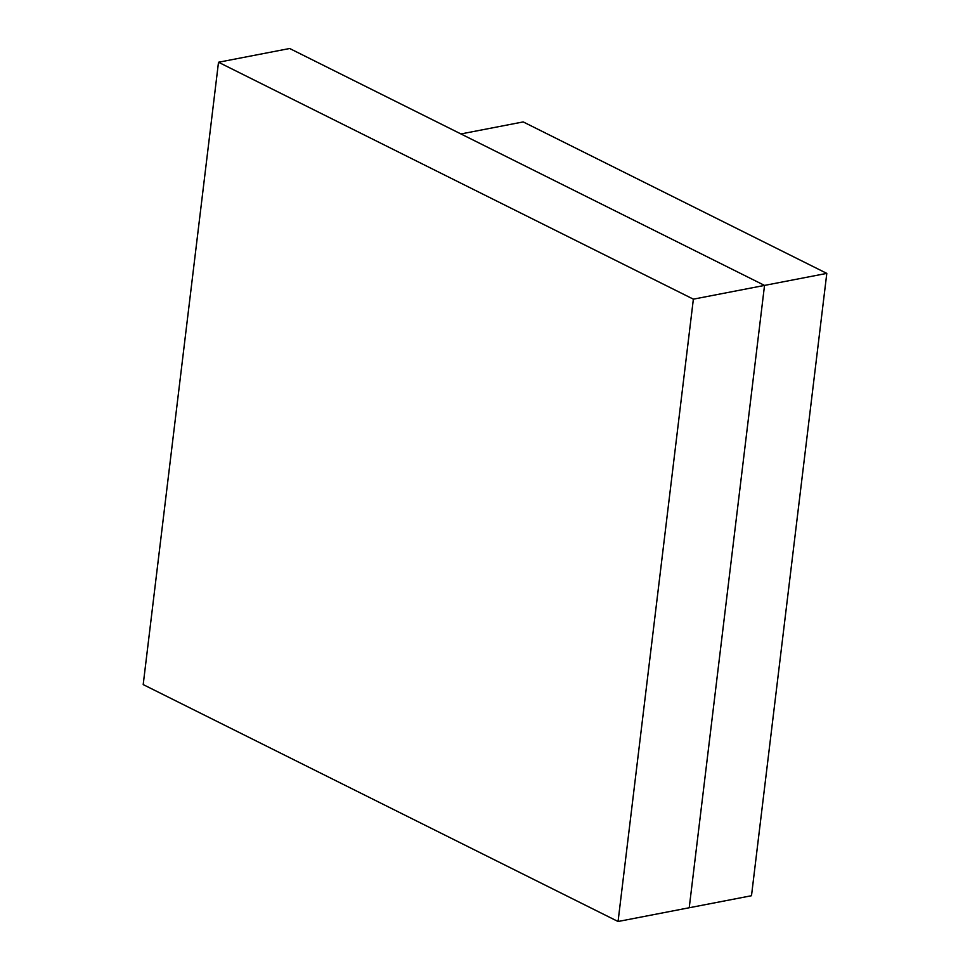 <?xml version="1.0" encoding="UTF-8"?>
<svg xmlns="http://www.w3.org/2000/svg" width="970" height="970" viewBox="0 0 970 970"><rect width="100%" height="100%" fill="white"/><g stroke="black" fill="none" stroke-linecap="round" stroke-linejoin="round"><path stroke-width="1.45" d="M693.368 299.16L218.505 62.25L289.666 48.5L764.53 285.41L689.221 907.75L618.06 921.5L693.368 299.16L764.53 285.41L689.221 907.75L751.495 895.722L826.804 273.382L764.53 285.41L460.932 133.945L523.206 121.917L826.804 273.382M218.505 62.25L143.196 684.59L618.06 921.5"/></g></svg>
